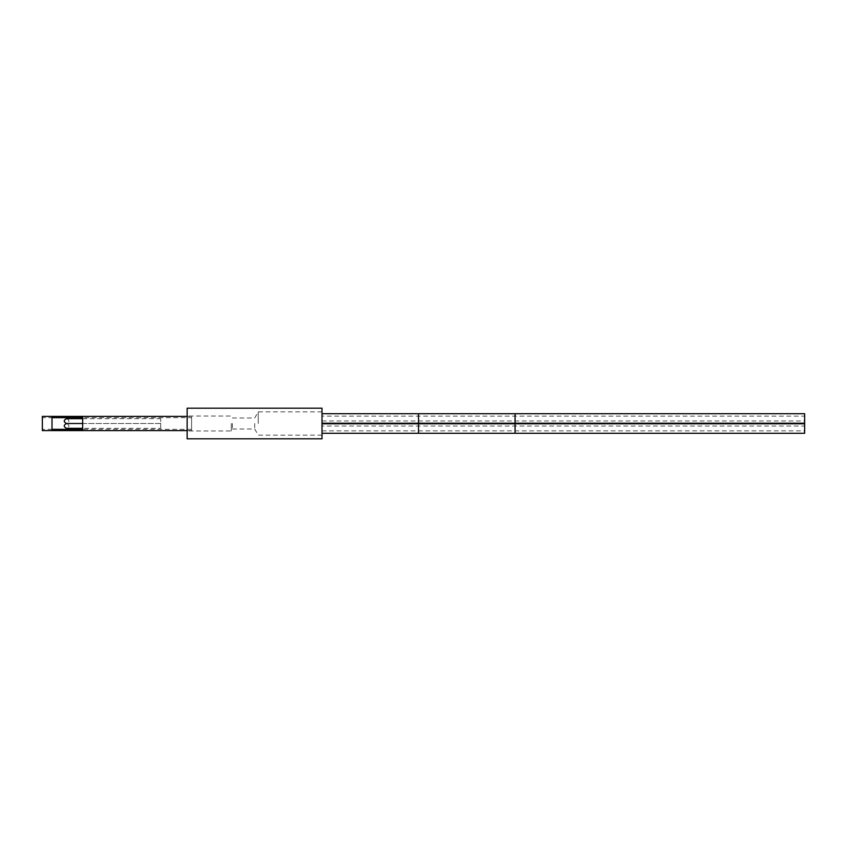 <?xml version="1.0" encoding="UTF-8"?>
<svg xmlns="http://www.w3.org/2000/svg" width="847" height="847" viewBox="0 0 847 847"><rect width="100%" height="100%" fill="white"/><g stroke="black" fill="none" stroke-linecap="round" stroke-linejoin="round"><path stroke-width="0.64" stroke-dasharray="4.24 3.18" d="M191.581 416.385L191.581 430.615L191.581 416.385L187.145 416.385M191.581 430.615L187.145 430.615M42.35 416.385L42.35 430.615M42.35 417.677L42.35 429.323L42.35 417.677L52.006 417.677L52.006 429.323L42.35 429.323M191.581 417.677L191.581 429.323L191.581 417.677L82.657 417.677L82.657 430.615M191.581 429.323L82.657 429.323M52.006 416.385L52.006 417.677M52.006 429.323L52.006 430.615M82.657 416.385L82.657 417.677M321.998 408.18L321.998 438.82M321.998 423.5L321.998 435.146L321.998 423.5M187.145 408.18L187.145 438.82M187.145 423.5L187.145 430.975L187.145 423.5M231.284 423.5L231.284 430.975L231.284 423.5M232.417 423.5L232.417 429.016L232.417 423.5M254.714 423.5L254.714 429.016L254.714 423.5M258.25 423.5L258.25 411.854L258.25 423.5M321.998 423.225L321.998 433.272L321.998 423.225L418.524 423.225L418.524 413.728M804.65 433.272L804.65 413.728M321.998 416.142L321.998 420.97L321.998 416.142L804.65 416.142L804.65 420.97L804.65 416.142M321.998 420.97L804.65 420.97M321.998 426.03L321.998 430.858L321.998 426.03L804.65 426.03L804.65 430.858L804.65 426.03M321.998 430.858L804.65 430.858M160.697 428.328L160.697 423.5L160.697 428.328L82.657 428.328M82.657 423.5L160.697 423.5L160.697 418.672L160.697 423.5L82.657 423.5M66.574 418.672C69.687 420.281 69.687 421.891 66.574 423.5C69.687 425.109 69.687 426.719 66.574 428.328M82.657 418.672L160.697 418.672M321.998 423.775L515.061 423.225L515.061 413.728M418.524 433.272L418.524 423.775L804.65 423.225M515.061 433.272L515.061 423.775L804.65 423.775M515.061 420.97L515.061 416.142L515.061 420.97M418.524 420.97L418.524 416.142L418.524 420.97M515.061 430.858L515.061 426.03L515.061 430.858M418.524 430.858L418.524 426.03L418.524 430.858M321.998 435.146L258.25 435.146L254.714 429.016L232.417 429.016L231.284 430.975L187.145 430.975M321.998 411.854L258.25 411.854L254.714 417.984L232.417 417.984L231.284 416.025L187.145 416.025"/><path stroke-width="1.27" d="M52.006 430.615L42.35 430.615L42.35 416.385L52.006 416.385L52.006 430.615L82.657 430.615L82.657 416.385L52.006 416.385M187.145 416.385L82.657 416.385M187.145 430.615L82.657 430.615M82.657 429.323L52.006 429.323M82.657 417.677L52.006 417.677M321.998 438.82L321.998 408.18L187.145 408.18L187.145 438.82L321.998 438.82M321.998 423.225L515.061 423.225L515.061 413.728L804.65 413.728L804.65 433.272L418.524 433.272L418.524 423.775L515.061 423.775L515.061 433.272M82.657 428.328L66.574 428.328C63.472 426.719 63.472 425.109 66.574 423.5L82.657 423.5L66.574 423.5C63.472 421.891 63.472 420.281 66.574 418.672L82.657 418.672M321.998 413.728L418.524 413.728L418.524 423.775L321.998 423.775M804.65 423.225L515.061 423.225L515.061 423.775L804.65 423.775M321.998 433.272L418.524 433.272M515.061 413.728L418.524 413.728"/></g></svg>
